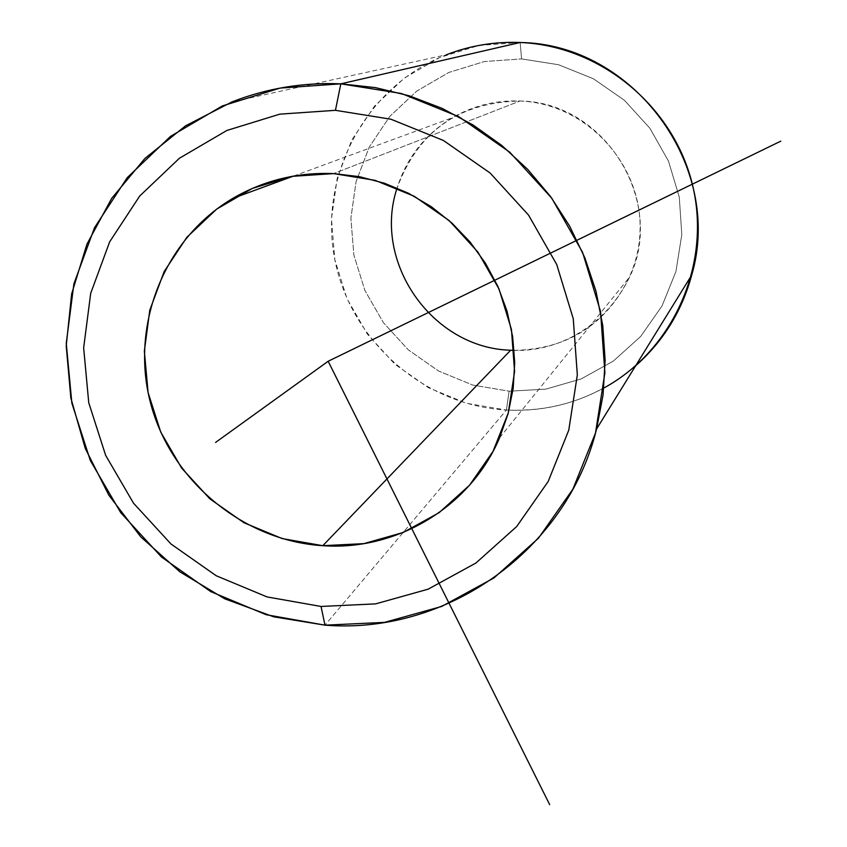 <?xml version="1.0" encoding="UTF-8"?>
<svg xmlns="http://www.w3.org/2000/svg" width="847" height="847" viewBox="0 0 847 847"><rect width="100%" height="100%" fill="white"/><g stroke="black" fill="none" stroke-linecap="round" stroke-linejoin="round"><path stroke-width="0.64" stroke-dasharray="4.24 3.18" d="M514.193 350.362C567.395 349.313 605.901 324.825 629.713 276.916C666.176 201.131 604.557 101.82 520.005 101.005L333.612 173.603L520.005 101.005C495.76 100.105 473.208 105.674 452.362 117.733C425.141 134.25 406.719 157.68 397.084 188.023C418.132 131.243 459.106 102.243 520.005 101.005C586.886 103.44 643.455 165.504 639.983 232.502C637.505 299.552 576.563 354.342 510.656 350.224M635.631 365.809C598.247 397.37 555.177 412.118 506.4 410.043L509.121 391.198L472.785 385.067L438.64 371.06L408.328 349.885L383.342 322.58L364.877 290.457L353.877 255.095L350.88 218.198L356.079 181.576L369.271 147.05L389.842 116.357L416.809 91.053L448.846 72.45L484.378 61.535L521.583 58.909L484.378 61.535L448.846 72.45L416.809 91.053L389.842 116.357L369.271 147.05L356.079 181.576L350.88 218.198L353.877 255.095L364.877 290.457L383.342 322.58L408.328 349.885L438.64 371.06L472.785 385.067L509.121 391.198L545.86 389.133L581.201 378.927L613.387 361.044L640.787 336.333L662.015 305.979L675.938 271.485L681.803 234.577L679.283 197.118L668.452 161.036L649.85 128.193L624.419 100.295L593.461 78.782L558.586 64.743L521.583 58.909L520.153 42.498L478.968 45.431L439.667 57.543L404.231 78.168L374.438 106.193L351.727 140.157L337.18 178.346L331.473 218.833L334.809 259.606L347.005 298.695L367.407 334.173L395.03 364.358L428.518 387.757L466.252 403.246L506.4 410.043L324.983 625.16L506.4 410.043C422.727 405.512 348.477 339.139 334.163 256.08C319.34 173.137 367.344 85.515 446.316 54.79L232.089 101.873M520.153 42.498L521.583 58.909L558.586 64.743L593.461 78.782L624.419 100.295L649.85 128.193L668.452 161.036L679.283 197.118L681.803 234.577L675.938 271.485L662.015 305.979L640.787 336.333L613.387 361.044L581.201 378.927L545.86 389.133L509.121 391.198L506.4 410.043C540.926 411.79 573.398 404.453 603.826 388.032M499.582 437.814L629.713 276.916M293.507 176.081L452.362 117.733"/><path stroke-width="1.27" d="M510.656 350.224C432.489 348.265 372.182 262.454 397.084 188.023C372.182 262.454 432.489 348.265 510.656 350.224L322.802 545.69C243.269 540.831 171.03 481.032 150.586 403.204C129.887 325.47 163.99 238.907 232.819 198.378C263.735 180.411 297.329 172.153 333.612 173.603L359.35 176.642L384.527 183.27L408.656 193.338L431.239 206.668L451.832 222.983L470.043 241.988L485.49 263.279L497.898 286.455L507.004 311.04L512.636 336.555L514.711 362.495L513.187 388.35L508.105 413.622L499.582 437.814C470.445 506.792 396.883 551.048 322.802 545.69L510.656 350.224L514.193 350.362M321.034 606.463L267.027 596.913L216.207 575.738L170.988 543.996L133.54 503.224L105.663 455.379L88.744 402.727L83.652 347.81L90.714 293.274L109.676 241.819L139.713 196.017L179.437 158.23L226.922 130.438L279.817 114.154L335.444 110.322L390.943 119.226L443.405 140.464L490.085 172.989L528.539 215.085L556.744 264.56L573.271 318.8L577.326 374.967L568.771 430.138L548.168 481.53L516.67 526.548L475.95 563.011L428.127 589.184L375.623 603.879L321.034 606.463L324.983 625.16L266.138 614.71L210.765 591.619L161.502 557.04L120.708 512.626L90.322 460.503L71.857 403.14L66.257 343.279L73.901 283.819L94.525 227.674L127.241 177.658L170.543 136.356L222.338 105.939L280.071 88.088L340.822 83.832L335.444 110.322L279.817 114.154L226.922 130.438L179.437 158.23L139.713 196.017L109.676 241.819L90.714 293.274L83.652 347.81L88.744 402.727L105.663 455.379L133.54 503.224L170.988 543.996L216.207 575.738L267.027 596.913L321.034 606.463L375.623 603.879L428.127 589.184L475.95 563.011L516.67 526.548L548.168 481.53L568.771 430.138L577.326 374.967L573.271 318.8L556.744 264.56L528.539 215.085L490.085 172.989L443.405 140.464L390.943 119.226L335.444 110.322L340.822 83.832L401.446 93.509L458.767 116.685L509.767 152.195L551.757 198.187L582.545 252.247L600.544 311.495L604.896 372.839L595.483 433.071L572.9 489.132L538.448 538.226L493.96 577.94L441.763 606.431L384.496 622.386L324.983 625.16L321.034 606.463M322.802 545.69L363.839 543.636L403.246 532.467L439.085 512.689L469.534 485.225L493.018 451.377L508.316 412.838L514.584 371.515L511.45 329.504L499.01 288.986L477.888 252.035L449.154 220.591L414.278 196.271L375.083 180.347L333.612 173.603L291.982 176.356L252.353 188.415L216.705 209.103L186.816 237.329L164.149 271.601L149.781 310.193L144.35 351.145L148.077 392.447L160.729 432.076L181.671 468.116L209.844 498.819L243.894 522.694L282.157 538.576L322.802 545.69M446.316 54.79C469.99 45.6 494.595 41.503 520.153 42.498L340.822 83.832C303.057 82.297 266.816 88.31 232.089 101.873L185.567 125.822L144.922 158.453L111.645 198.431L86.934 244.19L71.635 293.962L66.225 345.862L70.841 397.963L85.24 448.359L108.861 495.23L140.793 536.882L179.882 571.831L224.709 598.808L273.666 616.807L324.983 625.16C446.835 634.943 566.834 550.306 596.563 429.006L603.043 395.083L605.129 360.42L602.778 325.619L596.002 291.252L584.896 257.89L569.639 226.107L550.486 196.451L527.734 169.411L501.784 145.451L473.071 124.985L442.07 108.352L409.323 95.827L375.38 87.612L340.822 83.832L520.153 42.498C633.683 43.896 723.73 166.531 691.713 275.053C681.962 311.082 663.265 341.33 635.631 365.809M603.826 388.032C673.312 350.15 711.533 264.582 692.677 185.641C674.159 106.648 600.65 45.685 520.153 42.498M780.775 141.163L328.16 361.256L549.682 804.65M328.16 361.256L215.583 442.42M232.819 198.378L293.507 176.081M691.713 275.053L596.563 429.006"/></g></svg>
